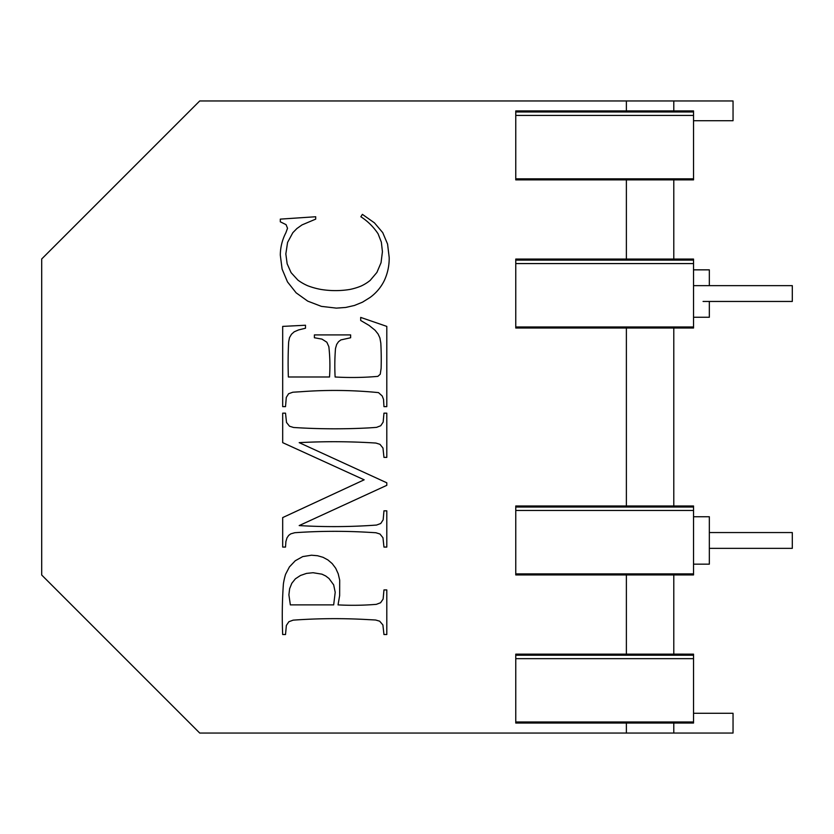 <?xml version="1.0" encoding="UTF-8"?>
<svg xmlns="http://www.w3.org/2000/svg" width="834" height="834" viewBox="0 0 834 834"><rect width="100%" height="100%" fill="white"/><g stroke="black" fill="none" stroke-linecap="round" stroke-linejoin="round"><path stroke-width="1.25" d="M626.376 723.036L693.534 723.036L693.534 721.983L515.766 721.983L515.766 723.036L626.376 723.036L626.376 733.044L199.722 733.044L41.7 575.022L41.7 258.978L199.722 100.956L733.044 100.956L733.044 120.711L693.534 120.711M626.376 100.956L626.376 110.922L673.789 110.922L673.789 100.956M673.789 110.922L693.534 110.922L693.534 111.975L515.766 111.975L515.766 110.922L626.376 110.922M515.766 655.211L515.766 658.662L515.766 654.158L693.534 654.158L693.534 655.211L515.766 655.211M515.766 111.975L515.766 179.883L626.376 179.883L626.376 259.061L515.766 259.061L515.766 328.023L626.376 328.023L626.376 505.977L515.766 505.977L515.766 574.939L673.789 574.939L673.789 654.158M280.307 219.123L315.7 216.746L315.7 219.123L302.033 224.899L296.873 228.558L292.817 232.717L287.574 242.423L285.833 253.911L287.146 263.773L291.087 272.645L297.915 280.12A50.342 50.342 0 0 0 307.871 285.812A74.726 74.726 0 0 0 320.788 289.408A89.707 89.707 0 0 0 349.696 289.481A60.819 60.819 0 0 0 361.007 286.083A43.097 43.097 0 0 0 370.16 280.412L376.895 272.447L381.044 262.71L382.431 251.68L381.346 242.141L378.083 233.791A58.974 58.974 0 0 0 360.851 216.746L362.383 214.359L374.424 222.845L382.733 232.634L387.57 244.06L389.186 257.435A52.532 52.532 0 0 1 384.38 280.401A44.869 44.869 0 0 1 378.386 289.69A45.755 45.755 0 0 1 369.983 297.519L362.529 302.158L354.44 305.463L345.714 307.454L336.352 308.121L321.403 306.37L307.715 301.126L296.133 292.828L287.48 281.892L282.101 269.08L280.307 255.131A49.039 49.039 0 0 1 285.833 232.863L287.522 228.255L286.062 224.648L280.307 221.813L280.307 219.123M386.799 485.336L299.187 525.576A582.935 582.935 0 0 0 376.551 525.055L380.742 523.502L383.16 519.832L383.963 510.825L386.799 510.825L386.799 547.073L383.963 547.073L382.962 537.742L379.97 534.021L375.936 532.749A640.408 640.408 0 0 0 368.764 532.332A574.563 574.563 0 0 0 294.777 532.717L290.743 533.864L288.7 535.386L287.021 537.815L285.895 541.568L285.52 547.073L282.684 547.073L282.684 517.591L364.156 479.811L282.684 442.646L282.684 413.164L285.52 413.164L286.521 422.473L289.513 426.216L293.547 427.477A640.408 640.408 0 0 0 368.764 427.905A551.055 551.055 0 0 0 376.551 427.362L380.742 425.747L383.16 422.087L383.963 413.164L386.799 413.164L386.799 457.386L383.963 457.386L382.962 448.014L379.97 444.334L375.936 443.062A653.481 653.481 0 0 0 299.187 442.646L386.799 482.803L386.799 485.336M338.041 604.89A284.477 284.477 0 0 0 376.342 604.348L380.585 602.742L383.119 599.073L383.963 589.919L386.799 589.919L386.799 634.528L383.963 634.528L382.889 624.947L379.658 621.174L375.654 620.016A707.253 707.253 0 0 0 368.378 619.631A579.39 579.39 0 0 0 293.141 620.152L288.898 621.705L286.364 625.427L285.52 634.528L282.684 634.528A440.488 440.488 0 0 1 283.404 583.873A67.627 67.627 0 0 1 285.562 574.334L289.429 566.901L295.278 560.74L302.742 556.591L311.478 555.215L317.556 555.736L323.029 557.31L327.918 559.937L332.213 563.617L335.706 568.256L338.197 573.761L339.699 580.141L339.657 595.518L338.041 604.89M288.366 376.989L329.524 376.989A168.301 168.301 0 0 0 328.846 346.683L326.834 342.211L321.955 339.104L314.397 337.76L314.397 334.914L350.634 334.914L350.634 337.76L340.887 339.907L338.489 341.731L336.665 344.432L335.508 348.424A211.878 211.878 0 0 0 335.122 376.989A293.245 293.245 0 0 0 377.854 376.374L380.241 374.226L381.117 368.388A313.928 313.928 0 0 0 380.815 343.108L379.897 337.906L378.073 333.996L375.06 330.233L369.087 325.416L360.695 320.475L360.695 317.41L386.799 326.396L386.799 406.627L383.963 406.627L383.525 399.361L382.201 395.962L378.511 392.616A444.324 444.324 0 0 0 300.803 391.74A607.861 607.861 0 0 0 292.797 392.23L288.595 393.731L286.291 397.422L285.52 406.627L282.684 406.627L282.684 326.396L305.484 325.239L305.484 328.231L298.562 329.93L294.204 331.807L291.493 334.236L289.513 337.603L288.658 341.846A402.259 402.259 0 0 0 288.366 376.989M515.766 721.983L515.766 658.662L693.534 658.662L693.534 655.211L693.534 721.983M626.376 654.158L626.376 574.939M673.789 574.939L693.534 574.939L693.534 573.886L515.766 573.886M626.376 328.023L693.534 328.023L693.534 317.254L709.338 317.254L709.338 301.449L703.062 301.449M626.376 179.883L673.789 179.883L673.789 259.061L693.534 259.061L693.534 328.023M515.766 260.114L515.766 263.575L693.534 263.575L693.534 260.114L515.766 260.114M333.673 604.89L335.205 592.296L333.663 584.863L329.023 578.515L325.708 575.981L321.934 574.167L313.011 572.718L306.495 573.406L300.459 575.481L295.392 578.817L291.785 583.31L289.627 588.731L288.898 594.83L290.357 604.89L333.673 604.89M626.376 259.061L673.789 259.061M673.789 179.883L693.534 179.883L693.534 178.83L515.766 178.83M693.534 326.98L515.766 326.98M693.534 111.975L693.534 178.83M693.534 115.426L515.766 115.426M626.376 733.044L733.044 733.044L733.044 713.289L693.534 713.289M673.789 723.036L673.789 733.044M626.376 505.977L693.534 505.977L693.534 573.886M693.534 507.02L515.766 507.02L515.766 510.481L693.534 510.481M673.789 328.023L673.789 505.977M693.534 654.158L673.789 654.117M693.534 269.851L709.338 269.851L709.338 285.645M693.534 564.159L709.338 564.159L709.338 516.746L693.534 516.746M709.338 301.449L792.3 301.449L792.3 285.645L693.534 285.645M709.338 548.355L792.3 548.355L792.3 532.551L709.338 532.551"/></g></svg>
